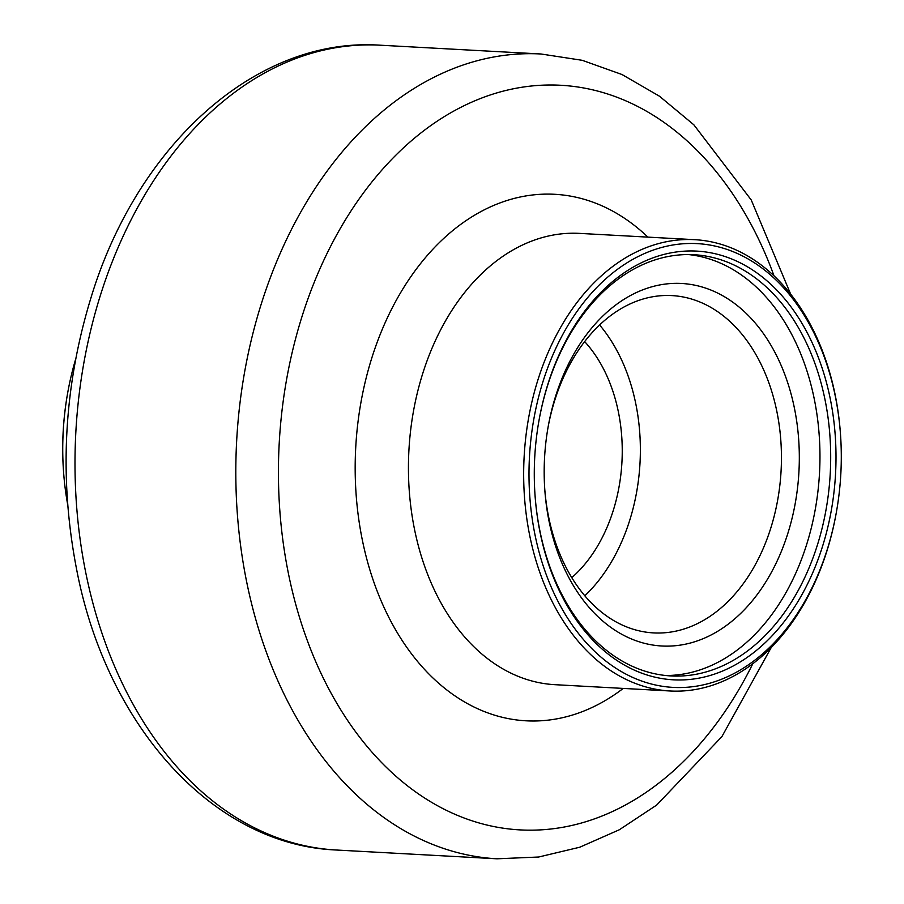 <?xml version="1.0" encoding="UTF-8"?>
<svg xmlns="http://www.w3.org/2000/svg" width="904" height="904" viewBox="0 0 904 904"><rect width="100%" height="100%" fill="white"/><g stroke="black" fill="none" stroke-linecap="round" stroke-linejoin="round"><path stroke-width="1.36" d="M63.495 470.984L63.449 470.329A222.214 155.917 -86.9 0 1 67.687 392.89L67.8 392.234A225.989 158.55 93.1 0 0 63.495 470.984A225.989 158.55 93.1 0 0 67.664 504.5M75.597 359.385A225.989 158.55 93.1 0 0 67.8 392.234M836.313 512.579L836.2 513.235A225.989 158.55 -86.9 0 1 670.124 690.984A225.989 158.55 -86.9 0 1 524.139 456.678A225.989 158.55 -86.9 0 1 694.792 239.684A225.989 158.55 -86.9 0 1 835.149 394.765A225.989 158.55 -86.9 0 1 840.505 434.474L840.55 435.14A222.214 155.917 93.1 0 0 835.273 396.088A222.214 155.917 93.1 0 0 593.804 290.636A222.214 155.917 93.1 0 0 597.024 653.592A222.214 155.917 93.1 0 0 836.313 512.579A222.214 155.917 93.1 0 0 840.55 435.14M830.188 398.438A214.689 150.629 -86.9 0 1 713.335 674.474A214.689 150.629 -86.9 0 1 534.998 494.793A214.689 150.629 -86.9 0 1 539.089 419.976A214.689 150.629 -86.9 0 1 683.232 251.244A214.689 150.629 -86.9 0 1 830.188 398.438M794.401 408.054A181.546 127.374 -86.9 0 1 695.583 641.478A181.546 127.374 -86.9 0 1 544.784 489.527A181.546 127.374 -86.9 0 1 548.242 426.27A181.546 127.374 -86.9 0 1 670.135 283.585A181.546 127.374 -86.9 0 1 794.401 408.054M665.593 675.503A210.914 147.985 93.1 0 0 814.244 398.879A210.914 147.985 93.1 0 0 688.611 254.578M534.976 494.454A210.914 147.985 93.1 0 0 670.949 675.932A210.914 147.985 93.1 0 0 824.968 399.466A210.914 147.985 93.1 0 0 693.978 254.725A210.914 147.985 93.1 0 0 539.033 420.303M584.673 341.61A143.126 100.423 -86.9 0 1 618.37 411.851A143.126 100.423 -86.9 0 1 571.769 577.656M584.809 595.804A168.901 118.503 93.1 0 0 635.794 403.794A168.901 118.503 93.1 0 0 599.612 324.988M544.705 488.409A168.901 118.503 93.1 0 0 653.524 632.902A168.901 118.503 93.1 0 0 776.864 411.512A168.901 118.503 93.1 0 0 671.966 295.597A168.901 118.503 93.1 0 0 548.039 427.377M85.925 573.452A403.003 282.76 93.1 0 0 336.209 850.009C212.474 844.89 106.57 725.302 76.75 570.051C58.749 477.854 63.574 386.822 91.214 296.975C137.453 145.002 256.148 36.759 380.211 45.2A403.003 282.76 93.1 0 0 85.925 573.452M336.209 850.009L496.997 858.8A403.003 282.76 -86.9 0 1 236.656 440.96A403.003 282.76 -86.9 0 1 540.999 53.991L380.211 45.2M623.229 688.419A263.652 184.981 -86.9 0 1 390.325 620.257A263.652 184.981 -86.9 0 1 408.947 279.483A263.652 184.981 -86.9 0 1 647.908 237.119M774.039 275.867A372.877 261.618 93.1 0 0 386.403 165.025A372.877 261.618 93.1 0 0 355.43 731.573A372.877 261.618 93.1 0 0 752.84 663.66M694.792 239.684L579.566 233.39A225.989 158.55 93.1 0 0 408.913 450.373A225.989 158.55 93.1 0 0 554.898 684.678L670.124 690.984M790.627 294.071L751.235 199.965L693.843 124.797L659.457 96.208L622.009 74.523L582.221 60.308L540.999 53.991M496.997 858.8L538.671 857.015L579.769 847.217L619.353 829.748L656.654 805.08L721.9 736.613L771.315 647.366"/></g></svg>
